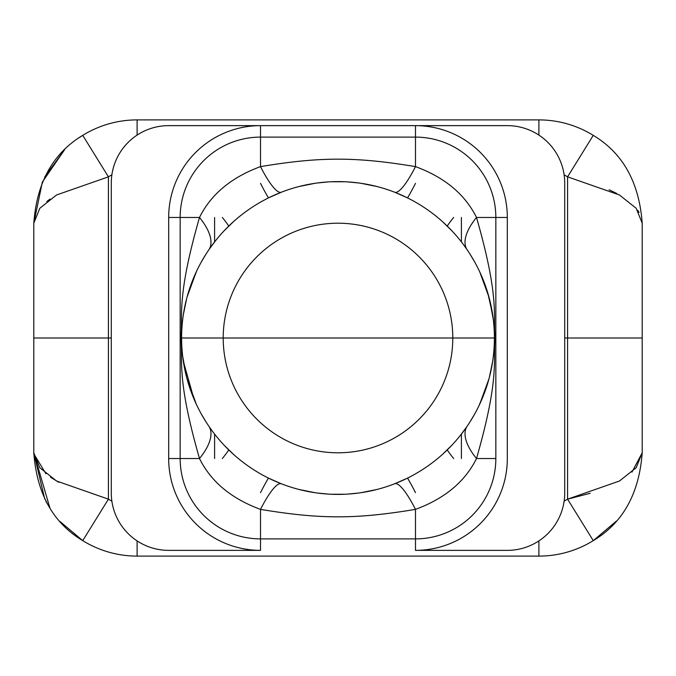 <?xml version="1.0" encoding="UTF-8"?>
<svg xmlns="http://www.w3.org/2000/svg" width="676" height="676" viewBox="0 0 676 676"><rect width="100%" height="100%" fill="white"/><g stroke="black" fill="none" stroke-linecap="round" stroke-linejoin="round"><path stroke-width="1.01" d="M209.391 248.996L215.838 240.335L209.391 248.996M224.111 230.803L233.651 221.491L224.111 230.803M242.709 213.979L244.459 212.653L242.709 213.979M268.786 197.747L280.489 192.55M298.986 186.542L315.32 183.247L298.986 186.542M316.875 183.027L328.392 181.895L316.875 183.027M330.581 181.768L345.419 181.768L330.581 181.768M347.625 181.895L359.108 183.027L347.625 181.895M360.68 183.247L377.014 186.542L360.68 183.247M208.825 249.824A57.392 25.654 34.3 0 0 199.488 217.469L180.162 217.469A80.351 80.351 0 0 1 260.514 137.11L415.486 137.11L415.486 166.626A57.392 11.34 111.2 0 1 394.691 192.229L407.214 197.747M431.541 212.653L433.324 213.996L431.541 212.653M442.349 221.491L451.889 230.803L442.349 221.491M466.626 249.013L464.378 245.853M487.785 292.97L492.643 314.602M494.401 338A156.401 156.401 0 0 0 338 181.599A156.401 156.401 0 0 0 181.599 338A156.401 156.401 0 0 0 338 494.401A156.401 156.401 0 0 0 494.401 338A156.401 156.401 0 0 1 338 494.401A156.401 156.401 0 0 1 181.599 338L223.207 338A114.793 114.793 0 0 0 338 452.793A114.793 114.793 0 0 0 452.793 338L494.401 338L452.793 338A114.793 114.793 0 0 0 338 223.207A114.793 114.793 0 0 0 223.207 338A114.793 114.793 0 0 0 338 452.793A114.793 114.793 0 0 0 452.793 338A114.793 114.793 0 0 0 338 223.207A114.793 114.793 0 0 0 223.207 338L181.599 338A156.401 156.401 0 0 1 338 181.599A156.401 156.401 0 0 1 494.401 338L495.119 338C492.855 314.839 499.927 299.096 476.512 217.469L476.512 217.469A57.392 25.654 -34.3 0 0 467.091 249.697M183.365 314.543L186.728 298.268M188.866 290.874L196.86 270.611M280.768 192.44L268.887 197.696L281.292 192.237A57.392 11.34 68.8 0 1 260.514 166.626C320.204 156.68 355.796 156.68 415.486 166.626C355.796 156.68 320.204 156.68 260.514 166.626L260.514 137.11L415.486 137.11A80.351 80.351 0 0 1 495.838 217.469L507.321 217.469L507.321 458.531A91.835 91.835 0 0 1 415.486 550.365L415.486 538.89L260.514 538.89A80.351 80.351 0 0 1 180.162 458.531L180.162 217.469L199.488 217.469C176.03 299.307 183.162 314.847 180.881 338C183.145 361.161 176.073 376.904 199.488 458.531L168.679 458.531L168.679 217.469A91.835 91.835 0 0 1 260.514 125.635L415.486 125.635L168.679 125.635L260.514 125.635L260.514 166.626C231.302 177.382 210.963 194.333 199.488 217.469C210.963 194.333 231.302 177.382 260.514 166.626A57.392 11.34 -111.2 0 0 281.25 192.254M196.217 271.98L186.973 297.322M208.833 426.193A57.392 25.654 -34.3 0 1 199.488 458.531C176.073 376.904 183.145 361.161 180.881 338C183.162 314.847 176.03 299.307 199.488 217.469A57.392 25.654 -145.7 0 1 210.515 246.047M180.881 338L181.599 338M182.664 356.252L186.517 376.921M186.99 378.737L196.277 404.155M193.843 398.679L183.357 361.398M492.635 361.457L489.272 377.732M487.134 385.126L479.14 405.389M466.609 427.004L460.162 435.665L466.609 427.004M451.889 445.197L442.349 454.509L451.889 445.197M433.291 462.021L431.541 463.347L433.291 462.021M407.214 478.253L395.511 483.45M377.014 489.458L360.68 492.753L377.014 489.458M359.125 492.973L347.608 494.105L359.125 492.973M345.419 494.232L330.581 494.232L345.419 494.232M328.375 494.105L316.892 492.973L328.375 494.105M315.32 492.753L298.986 489.458L315.32 492.753M395.232 483.56L407.113 478.304L394.708 483.762A57.392 11.34 -111.2 0 1 415.486 509.374C355.796 519.32 320.204 519.32 260.514 509.374C320.204 519.32 355.796 519.32 415.486 509.374L415.486 538.89L260.514 538.89L260.514 509.374A57.392 11.34 -68.8 0 1 281.309 483.771L268.786 478.253M244.459 463.347L242.676 462.004L244.459 463.347M233.651 454.509L224.111 445.197L233.651 454.509M209.374 426.987L211.622 430.147M214.596 458.531L214.596 434.093L214.596 458.531M214.596 241.907L214.596 217.469L214.596 241.907M228.775 226.046A91.835 41.05 34.3 0 0 222.328 217.469M260.514 183.357A91.835 18.134 -111.2 0 0 268.448 197.916A91.835 18.134 68.8 0 1 260.514 183.357M415.486 183.357A91.835 18.134 -68.8 0 1 407.552 197.916A91.835 18.134 111.2 0 0 415.486 183.357M453.672 217.469A91.835 41.05 -34.3 0 0 447.225 226.046M461.404 217.469L461.404 241.907L461.404 217.469M461.404 434.093L461.404 458.531L461.404 434.093M447.225 449.954A91.835 41.05 -145.7 0 0 453.672 458.531M415.486 492.643A91.835 18.134 68.8 0 0 407.552 478.084A91.835 18.134 -111.2 0 1 415.486 492.643M260.514 492.643A91.835 18.134 111.2 0 1 268.448 478.084A91.835 18.134 -68.8 0 0 260.514 492.643M222.328 458.531A91.835 41.05 145.7 0 0 228.775 449.954M281.106 483.703A57.392 11.34 111.2 0 0 260.514 509.374L260.514 550.365A91.835 91.835 0 0 1 168.679 458.531L199.488 458.531C211.005 481.718 231.353 498.66 260.514 509.374C231.353 498.66 211.005 481.718 199.488 458.531L199.488 458.531A57.392 25.654 145.7 0 0 208.909 426.303M452.793 338L223.207 338L452.793 338M168.679 125.635A57.392 57.392 0 0 0 111.286 183.027L111.286 492.973L111.286 183.027A57.392 57.392 0 0 1 168.679 125.635A57.392 57.392 0 0 0 111.87 174.881A54.528 54.528 0 0 0 108.413 176.842L82.742 135.361L79.092 137.727L82.742 135.361C53.125 153.089 36.817 182.368 33.8 223.207L39.816 208.284L56.531 194.992L108.422 176.842L108.413 297.558L108.422 176.842L82.742 135.361A103.31 103.31 0 0 1 137.11 119.897L137.11 135.099L137.11 119.897L538.89 119.897L538.89 135.099L538.89 119.897A103.31 103.31 0 0 1 593.258 135.361L567.587 176.842A54.528 54.528 0 0 0 564.13 174.881A54.528 54.528 0 0 1 567.587 176.842L567.587 297.558L567.587 176.842L567.587 297.558L567.587 176.842L619.47 194.992L636.192 208.292L642.2 223.207L642.2 452.793L636.184 467.716L619.478 481.008L567.578 499.158L567.587 338L564.713 338L642.2 338L642.2 223.207C639.183 182.359 622.866 153.08 593.258 135.361A103.31 103.31 0 0 0 538.89 119.897L137.11 119.897A103.31 103.31 0 0 0 82.742 135.361C53.125 153.089 36.817 182.368 33.8 223.207L33.8 338L33.8 223.207L33.8 338L33.8 223.207L39.816 208.284L56.531 194.992L108.422 176.842L108.422 499.158A54.528 54.528 0 0 0 111.87 501.119A54.528 54.528 0 0 1 108.413 499.158L56.531 481.008L39.808 467.707L33.8 452.793L33.8 338L108.413 338L108.422 499.158L56.531 481.008L39.808 467.707L33.8 452.793C36.817 493.641 53.134 522.92 82.742 540.639L59.851 521.382L82.742 540.639L108.413 499.158L108.413 338L111.286 338L108.413 338L108.422 499.158L82.742 540.639A103.31 103.31 0 0 0 137.11 556.103A103.31 103.31 0 0 1 82.742 540.639M415.486 125.635L507.321 125.635L415.486 125.635L415.486 137.11L415.486 125.635A91.835 91.835 0 0 1 507.321 217.469A91.835 91.835 0 0 0 415.486 125.635M467.175 426.176A57.392 25.654 -145.7 0 0 476.512 458.531L495.838 458.531A80.351 80.351 0 0 1 415.486 538.89L415.486 550.365A91.835 91.835 0 0 0 507.321 458.531L507.321 217.469L476.512 217.469L495.838 217.469A80.351 80.351 0 0 0 415.486 137.11L415.486 166.626C444.647 177.34 464.995 194.282 476.512 217.469C464.995 194.282 444.647 177.34 415.486 166.626A57.392 11.34 -68.8 0 1 394.894 192.297M415.486 550.365L507.321 550.365A57.392 57.392 0 0 0 564.713 492.973L564.713 183.027A57.392 57.392 0 0 0 507.321 125.635A57.392 57.392 0 0 1 564.713 183.027L564.713 492.973A57.392 57.392 0 0 1 507.321 550.365L415.486 550.365M180.162 458.531A80.351 80.351 0 0 0 260.514 538.89L260.514 550.365L168.679 550.365L260.514 550.365A91.835 91.835 0 0 1 168.679 458.531L168.679 217.469L180.162 217.469L168.679 217.469A91.835 91.835 0 0 1 260.514 125.635L260.514 137.11A80.351 80.351 0 0 0 180.162 217.469L180.162 458.531M111.286 492.973A57.392 57.392 0 0 0 168.679 550.365A57.392 57.392 0 0 1 111.286 492.973M567.587 338.025L567.587 499.158L593.258 540.639C622.866 522.928 639.175 493.641 642.2 452.793L631.959 472.135L642.2 452.793L636.184 467.716L619.478 481.008L567.578 499.158A54.528 54.528 0 0 1 564.13 501.119A54.528 54.528 0 0 0 567.587 499.158L590.207 493.269L567.587 499.158L567.578 176.842L619.47 194.992L636.192 208.292L642.2 223.207M50.066 199.082L46.821 201.499L50.066 199.082M567.587 337.975L567.578 176.842L567.587 447.056L567.587 338L642.2 338L642.2 452.793C639.175 493.641 622.866 522.928 593.258 540.639A103.31 103.31 0 0 1 538.89 556.103L137.11 556.103L137.11 540.901L137.11 556.103L538.89 556.103L538.89 540.901L538.89 556.103A103.31 103.31 0 0 0 593.258 540.639L567.587 499.158L567.578 176.842L593.258 135.361M108.413 447.056L108.422 176.842L108.413 447.056M44.768 499.116L33.8 452.793L49.999 508.327L45.883 501.271M33.834 453.841L45.943 473.783L33.834 453.841M50.506 477.222L58.787 482.258L50.506 477.222M33.8 223.207L42.377 181.996L64.82 149.404L44.768 176.884M639.082 212.416L637.688 210.253L639.082 212.416M616.782 193.505L609.101 189.77L616.782 193.505M111.87 174.881A54.528 54.528 0 0 0 108.413 176.842L108.413 338L33.8 338L33.8 452.793M465.485 429.953A57.392 25.654 34.3 0 0 476.512 458.531C499.97 376.693 492.838 361.153 495.119 338C492.838 361.153 499.97 376.693 476.512 458.531L495.838 458.531L495.838 217.469L495.838 458.531A80.351 80.351 0 0 1 415.486 538.89L415.486 509.374C444.698 498.618 465.037 481.667 476.512 458.531C465.037 481.667 444.698 498.618 415.486 509.374L415.486 509.374A57.392 11.34 68.8 0 0 394.75 483.746M616.385 521.103L593.258 540.639L616.385 521.103M479.783 404.02L489.027 378.678M467.167 249.807A57.392 25.654 145.7 0 1 476.512 217.469C499.927 299.096 492.855 314.839 495.119 338M493.336 319.748L489.483 299.079M489.01 297.263L479.723 271.845M206.188 253.813L201.262 262.077M183.196 315.709L184.294 309.067M184.041 365.53L184.32 367.051M206.172 422.162L201.313 414.016M469.812 422.187L474.738 413.923M492.804 360.291L491.705 366.933M491.959 310.47L491.68 308.949M469.828 253.838L474.687 261.984"/></g></svg>
